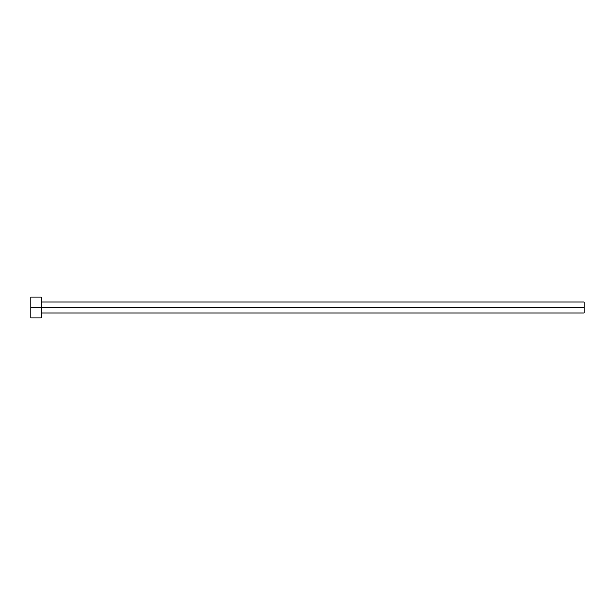 <?xml version="1.0" encoding="UTF-8"?>
<svg xmlns="http://www.w3.org/2000/svg" width="615" height="615" viewBox="0 0 615 615"><rect width="100%" height="100%" fill="white"/><g stroke="black" fill="none" stroke-linecap="round" stroke-linejoin="round"><path stroke-width="0.92" d="M30.75 317.878L30.75 297.122L30.75 307.5L584.25 307.5L584.25 313.035L584.25 307.5L30.75 307.5L30.75 317.878L41.128 317.878L41.128 297.122L41.128 317.878M584.25 307.5L584.25 301.965L584.25 307.5M41.128 313.035L584.25 313.035M30.75 297.122L41.128 297.122M41.128 301.965L584.25 301.965"/></g></svg>
